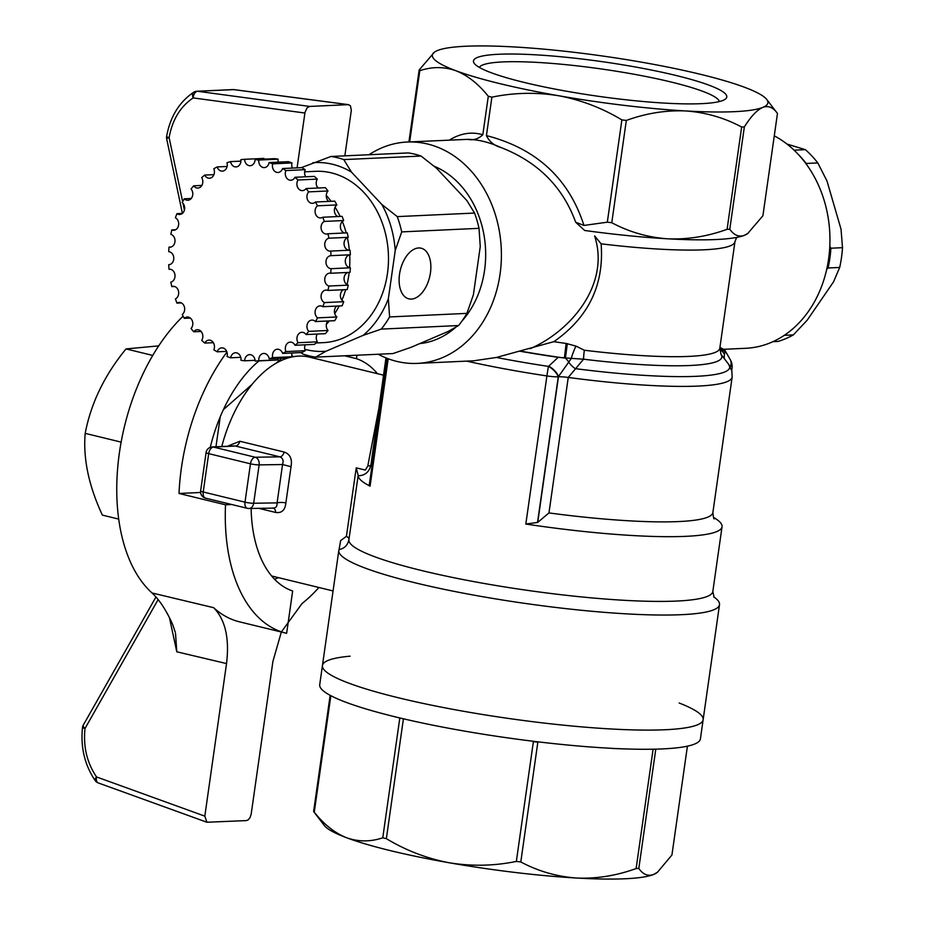 <?xml version="1.0" encoding="UTF-8"?>
<svg xmlns="http://www.w3.org/2000/svg" width="925" height="925" viewBox="0 0 925 925"><rect width="100%" height="100%" fill="white"/><g stroke="black" fill="none" stroke-linecap="round" stroke-linejoin="round"><path stroke-width="1.39" d="M175.253 632.249L172.744 624.687C166.477 610.569 159.574 600.001 152.07 592.983A162.939 94.153 103.7 0 1 118.377 460.858A162.939 94.153 103.7 0 1 183.115 316.188M226.949 352.078A162.939 94.153 103.7 0 0 179.011 493.464L225.527 504.796A162.939 94.153 103.7 0 0 286.01 633.151A162.939 94.153 103.7 0 0 286.634 633.301L292.658 591.006A120.574 69.676 -76.3 0 1 251.126 508.461M286.01 633.151L239.494 621.831A162.939 94.153 103.7 0 1 213.629 607.679L152.07 592.983M225.527 504.796L231.689 504.507M318.905 587.491A162.939 94.153 -76.3 0 1 301.989 603.609L281.431 631.821M344.632 355.79L356.449 358.669L356.934 355.223M356.449 358.669A120.574 69.676 -76.3 0 1 377.458 373.688M292.982 356.761A120.574 69.676 103.7 0 0 291.803 355.108M274.505 579.2A120.574 69.676 103.7 0 0 278.529 577.663M210.264 447.353A120.574 69.676 -76.3 0 1 259.046 360.877M304.88 113.023L193.186 97.911C180.375 106.525 172.351 119.753 169.113 137.617A6.521 0.983 -170.8 0 1 166.627 136.414C170.165 116.828 179.173 102.108 193.637 92.257A6.521 3.584 57.6 0 0 193.186 97.911A6.521 3.908 -82.3 0 1 197.592 91.274L309.655 106.433L307.042 107.948L305.007 112.307L297.075 167.864M179.011 493.464L200.598 492.482M309.655 106.433L348.309 104.652L350.413 105.774L351.338 110.214L344.863 155.839M169.923 269.233L169.032 269.279A101.022 81.296 87.4 0 1 168.708 264.689A6.521 5.249 87.4 0 0 168.836 264.689A6.521 5.249 87.4 0 0 173.784 258.225A6.521 5.249 87.4 0 0 168.708 251.669A101.022 81.296 87.4 0 1 169.021 247.102A6.521 5.249 87.4 0 0 170.073 247.183A6.521 5.249 87.4 0 0 174.998 241.298A6.521 5.249 87.4 0 0 170.847 234.326A101.022 81.296 87.4 0 1 171.796 229.92A6.521 5.249 87.4 0 0 173.738 230.279A6.521 5.249 87.4 0 0 178.617 224.948A6.521 5.249 87.4 0 0 175.38 217.768A101.022 81.296 87.4 0 1 176.952 213.652L182.41 213.398L166.673 138.808A6.521 0.821 -11.9 0 1 169.113 137.617L182.63 201.696M281.35 632.018L272.91 661.433L251.195 814.012L250.12 817.446L248.189 819.885L246.42 820.591L206.911 822.244L98.27 782.932A6.521 3.758 -70.1 0 1 96.547 776.954A6.521 2.498 144.7 0 0 95.171 780.573A6.521 6.521 0 0 0 98.27 782.932M213.629 607.679C225.284 619.565 229.585 638.192 226.532 663.572L204.818 816.139L206.911 822.244M95.171 780.573C84.695 764.987 80.463 747.296 82.498 727.524A6.521 0.798 7 0 0 85.019 728.472C83.123 746.66 86.962 762.824 96.547 776.954L204.818 816.139M158.129 599.562L85.019 728.472A6.521 2.428 -150.4 0 1 83.296 725.096A6.521 6.521 0 0 0 82.498 727.524M175.53 633.452L176.791 651.801L169.414 617.588M282.842 358.114L284.021 359.363M223.364 409.683L252.016 384.442M276.159 363.167L281.847 358.16M215.964 446.775L220.242 416.77M330.156 695.322L313.621 811.514L324.34 825.528A169.448 23.067 -171.9 0 0 346.69 837.784C334.919 833.101 324.12 824.568 314.257 812.219A182.491 24.836 -171.9 0 1 313.621 811.514M330.849 695.692L314.257 812.219M386.361 838.663L403.404 718.91A182.491 24.836 8.1 0 1 399.808 718.031L382.765 837.796C370.555 841.912 358.542 841.912 346.69 837.784A169.448 23.067 -171.9 0 0 449.538 862.828C427.13 858.585 406.075 850.538 386.361 838.663A182.491 24.836 -171.9 0 1 382.765 837.796M520.798 861.95L537.841 742.185A182.491 24.836 8.1 0 1 533.39 741.653L516.347 861.418C494.343 865.95 472.062 866.424 449.538 862.828A169.448 23.067 -171.9 0 0 576.645 878.033C556.804 876.611 538.188 871.246 520.798 861.95A182.491 24.836 -171.9 0 1 516.347 861.418M653.108 749.215L636.122 868.54C616.385 875.721 596.556 878.877 576.645 878.033A169.448 23.067 -171.9 0 0 653.559 874.495L657.49 872.217L671.932 855.001L687.414 746.174M655.79 749.157L638.817 868.413A182.491 24.836 -171.9 0 1 636.122 868.54M638.817 868.413C642.968 874.449 647.87 876.472 653.559 874.495A169.448 23.067 -171.9 0 0 656.681 872.83L657.49 872.229M679.181 703.012A192.261 26.166 -171.9 0 1 703.139 719.708L700.41 738.89A192.261 26.166 -171.9 0 1 663.93 748.845A192.261 26.166 -171.9 0 1 626.503 748.961A192.261 26.166 -171.9 0 1 387.876 715.002A192.261 26.166 -171.9 0 1 319.715 684.708L322.443 665.538A192.261 26.166 -171.9 0 1 350.113 656.183M322.443 665.538A192.261 26.166 -171.9 0 0 509.108 718.528A192.261 26.166 -171.9 0 0 703.139 719.708A192.261 26.166 -171.9 0 1 509.108 718.528A192.261 26.166 -171.9 0 1 322.443 665.538L338.816 550.467A192.261 26.166 -171.9 0 1 339.07 549.589L340.631 540.605L346.424 536.315L356.229 467.865L365.317 470.073L367.803 465.969L378.603 409.683M399.808 718.031L387.876 715.002M383.517 375.168L309.413 357.119A110.792 64.022 103.7 0 0 289.849 357.455M288.403 357.859A110.792 64.022 103.7 0 0 224.891 435.883A110.792 64.022 103.7 0 0 221.78 446.509M234.268 445.942L235.517 446.047A6.521 3.769 103.7 0 0 239.887 441.26L228.683 445.723M291.028 466.686C292.392 459.066 290.138 454.187 284.241 452.059A6.521 3.769 -76.3 0 1 279.87 456.846C282.865 458.095 283.767 460.662 282.553 464.535L291.028 466.686L285.871 502.911A6.521 1.688 1.6 0 0 277.095 502.888C277.234 506.565 275.731 508.264 272.597 507.987M273.453 508.114A6.521 3.769 -76.3 0 1 275.65 512.438C281.72 513.34 285.131 510.161 285.871 502.911M713.742 596.856A192.261 26.166 -171.9 0 1 719.511 604.649A192.261 26.166 -171.9 0 1 525.481 603.47A192.261 26.166 -171.9 0 1 338.816 550.467M714.123 597.423L712.828 591.48A183.786 25.01 -171.9 0 1 527.342 590.347A183.786 25.01 -171.9 0 1 348.91 539.691L348.829 540.212M385.979 357.894L370.913 464.893C369.318 471.958 365.051 475.589 358.114 475.797L348.91 539.691A183.786 25.01 -171.9 0 1 348.933 539.576C347.777 545.149 344.493 548.479 339.07 549.589M358.114 475.797A183.786 25.01 8.1 0 0 370.081 486.134L388.199 358.761M548.733 366.127A13.031 6.868 -140.3 0 1 558.492 376.521L558.261 376.799A13.031 6.868 -140.3 0 0 548.49 366.404L558.191 357.339L571.373 358.38L558.492 376.521L537.726 522.405L525.828 524.047A183.786 25.01 8.1 0 0 722.043 526.753A183.786 25.01 8.1 0 0 713.476 517.387M378.221 354.252A110.792 89.158 -92.6 0 0 396.744 361.386A110.792 89.158 -92.6 0 0 417.291 363.398L473.692 360.796L496.436 357.455L519.422 351.118A170.755 23.241 -171.9 0 0 558.191 357.339M496.436 357.455A179.97 24.501 -171.9 0 0 548.49 366.404A13.031 0.763 98.6 0 0 546.906 375.932L525.828 524.047M530.129 348.725C572.066 330.433 610.153 283.628 594.625 235.933L601.123 243.83C604.245 284.946 588.497 317.553 553.844 341.672L519.422 351.118M408.908 141.953L419.152 69.999A182.491 24.836 -171.9 0 0 419.8 70.705C431.998 66.588 444.012 66.588 455.863 70.716A169.448 23.067 -171.9 0 1 434.403 52.17A169.448 23.067 -171.9 0 1 437.525 50.505A169.448 23.067 -171.9 0 1 514.439 46.967A169.448 23.067 -171.9 0 1 641.545 62.172A169.448 23.067 -171.9 0 1 744.394 87.216A169.448 23.067 -171.9 0 1 766.744 99.472A169.448 23.067 -171.9 0 1 762.732 107.416A169.448 23.067 -171.9 0 1 685.818 110.954A169.448 23.067 -171.9 0 1 558.712 95.749A169.448 23.067 -171.9 0 1 455.863 70.716C467.634 75.399 478.445 83.932 488.296 96.281A182.491 24.836 -171.9 0 0 491.892 97.16C513.988 92.581 536.257 92.118 558.712 95.749C581.073 99.958 602.129 108.005 621.878 119.903A182.491 24.836 -171.9 0 0 626.329 120.435C646.066 113.266 665.896 110.098 685.818 110.954C705.648 112.376 724.263 117.729 741.653 127.037A182.491 24.836 -171.9 0 0 744.347 126.91C750.857 116.515 756.974 110.017 762.732 107.416C768.397 105.381 773.312 107.416 777.462 113.486L766.744 99.472M409.659 141.918L419.8 70.705M434.403 52.17L419.152 69.999M498.667 54.263A127.939 17.413 -171.9 0 1 649.419 69.641A127.939 17.413 -171.9 0 1 725.258 99.183A127.939 17.413 -171.9 0 1 597.677 96.2A127.939 17.413 -171.9 0 1 474.328 63.478A127.939 17.413 -171.9 0 1 498.667 54.263M417.291 363.398A110.792 89.158 -92.6 0 0 501.269 248.617A110.792 89.158 -92.6 0 0 407.116 142.034L467.541 139.351C473.299 140.531 478.398 138.993 482.815 134.738L488.296 96.281M467.541 139.351C478.04 139.49 489.117 142.184 500.76 147.445C494.147 145.607 489.371 141.664 486.423 135.605L491.892 97.16M607.32 222.185L583.964 225.434L575.674 222.243L584.646 230.475A169.448 23.067 8.1 0 0 667.619 238.8C647.778 237.378 629.162 232.013 611.772 222.717A182.491 24.836 8.1 0 1 607.32 222.185L621.878 119.903M611.772 222.717L626.329 120.435M727.096 229.308C707.359 236.488 687.529 239.644 667.619 238.8A169.448 23.067 8.1 0 0 744.532 235.262C738.867 237.297 733.953 235.262 729.79 229.192A182.491 24.836 8.1 0 1 727.096 229.308L741.653 127.037M729.79 229.192L744.347 126.91M748.464 232.996L744.532 235.262A169.448 23.067 8.1 0 0 747.654 233.597L762.905 215.768L777.462 113.486M482.815 134.738C471.553 131.489 460.407 133.281 449.4 140.091M583.964 225.434C568.783 178.386 536.269 148.439 486.423 135.605M719.904 347.465A170.755 23.241 -171.9 0 1 724.275 349.708L724.865 350.656L724.275 349.708M369.318 485.22L370.081 486.134M537.726 522.405L548.964 512.924L568.251 377.446A172.709 23.507 8.1 0 0 732.149 377.065L712.874 512.554A172.709 23.507 -171.9 0 1 548.964 512.924M520.255 351.072A169.448 23.067 -171.9 0 0 564.377 358.033L566.146 343.453L575.94 346.089L584.357 350.24A156.417 21.287 -171.9 0 0 719.8 348.239L721.026 354.379A159.678 21.738 -171.9 0 1 583.559 359.201L568.251 377.446A13.031 1.769 -171.9 0 0 558.446 376.787M724.518 354.529L722.46 351.431L724.865 350.656A13.031 12.326 -58.3 0 1 719.835 348.968L719.835 348.968A13.031 12.326 -58.3 0 1 719.731 348.887A13.031 12.326 124.9 0 0 724.714 350.795A13.031 9.111 147.8 0 1 724.518 354.529A13.031 9.447 -34.5 0 0 724.518 358.923M567.326 343.626L565.429 358.114A13.031 7.076 -140.4 0 1 568.47 361.698A13.031 7.319 -137.6 0 0 575.292 368.636A168.893 22.986 -171.9 0 0 728.518 364.138L731.86 371.006L732.149 377.065M575.94 346.089A13.031 1.596 114.3 0 0 571.373 358.38L583.559 359.201A13.031 1.862 97 0 1 584.357 350.24M730.241 359.64A13.031 9.158 149.4 0 1 730.322 359.767L730.172 359.501A13.031 9.158 149.3 0 1 730.264 366.843M731.71 370.428L732.022 368.254A13.031 13.031 0 0 0 730.322 359.767A13.031 9.158 149.4 0 1 730.415 367.121M719.696 349.569A13.031 11.493 159.6 0 0 722.46 351.431M500.76 147.445C537.783 161.806 562.758 186.746 575.674 222.243M407.116 142.034A110.792 89.158 -92.6 0 0 369.052 154.729M434.149 166.234A91.24 73.422 87.4 0 1 462.014 320.987M455.759 327.242A91.24 73.422 87.4 0 1 419.707 343.614M723.558 349.315L745.827 348.286A110.792 89.158 -92.6 0 0 828.754 257.902A110.792 89.158 -92.6 0 0 774.283 135.836M479.312 67.386A121.429 16.523 -171.9 0 1 502.934 61.917A121.429 16.523 -171.9 0 1 635.163 74.451A121.429 16.523 -171.9 0 1 719.384 101.553M371.838 466.998A172.709 23.507 -171.9 0 1 370.913 464.893A6.521 1.827 7.1 0 1 367.803 465.969M358.137 475.207L356.229 467.865M348.945 539.483A6.521 3.434 8 0 0 346.424 536.315M259.127 464.893A6.521 4.891 -90.9 0 0 255.231 457.239L213.455 447.064A6.521 5.249 -92.6 0 0 212.241 446.948A6.521 6.521 0 0 0 206.09 452.545A6.521 0.89 8.1 0 0 208.68 453.632L203.222 491.984A6.521 0.89 -171.9 0 1 200.633 490.897A6.521 6.521 0 0 0 205.547 498.147A6.521 3.769 -76.3 0 1 203.222 491.984L244.998 502.159L250.455 463.807A6.521 0.89 8.1 0 0 259.127 464.893L282.553 464.535L277.095 502.888L253.67 503.246L259.127 464.893M247.946 508.38A6.521 4.891 -90.9 0 0 248.964 508.496A6.521 4.891 -90.9 0 0 253.67 503.246A6.521 0.89 -171.9 0 1 244.998 502.159A6.521 3.769 103.7 0 0 247.322 508.311A6.521 6.521 0 0 0 248.964 508.496L273.707 508.114M784.296 335.324L793.338 334.908A107.531 86.534 -92.6 0 1 778.075 341.429L772.965 341.672M826.696 269.395L828.095 267.984L839.692 267.452A107.531 86.534 -92.6 0 0 842.502 247.68L830.904 248.212L829.794 246.212M828.095 267.984A107.531 86.534 -92.6 0 0 830.904 248.212M794.078 150.185L805.374 149.665A107.531 86.534 -92.6 0 1 817.816 162.927L827.008 181.046L841.033 229.192L842.502 247.68M806.23 164.06L806.218 163.459A107.531 86.534 -92.6 0 0 798.46 154.625M806.218 163.459L817.816 162.927M839.692 267.452L833.541 281.847L807.213 320.166L793.338 334.908M786.978 144.069L805.374 149.665M337.694 216.542A6.521 5.249 87.4 0 1 334.399 210.992A6.521 5.249 87.4 0 1 336.862 204.934A101.022 81.296 87.4 0 0 334.734 201.13L315.413 202.02A101.022 81.296 87.4 0 1 317.529 205.824A6.521 5.249 -92.6 0 0 315.298 213.27A6.521 5.249 -92.6 0 0 320.605 217.942A6.521 5.249 -92.6 0 0 322.779 217.236A101.022 81.296 87.4 0 1 324.34 221.433A6.521 5.249 -92.6 0 0 321.172 228.81A6.521 5.249 -92.6 0 0 326.594 234.037A6.521 5.249 -92.6 0 0 327.936 233.759A101.022 81.296 87.4 0 1 328.895 238.211A6.521 5.249 -92.6 0 0 324.767 245.345A6.521 5.249 -92.6 0 0 330.271 251.126A6.521 5.249 -92.6 0 0 330.722 251.08A101.022 81.296 87.4 0 1 331.046 255.658A6.521 5.249 -92.6 0 0 330.907 255.67A6.521 5.249 -92.6 0 0 325.958 262.133A6.521 5.249 -92.6 0 0 331.046 268.689A101.022 81.296 87.4 0 1 330.722 273.245A6.521 5.249 -92.6 0 0 329.682 273.164A6.521 5.249 -92.6 0 0 324.744 279.061A6.521 5.249 -92.6 0 0 328.907 286.033A101.022 81.296 87.4 0 1 327.947 290.438A6.521 5.249 -92.6 0 0 326.016 290.08A6.521 5.249 -92.6 0 0 321.137 295.41A6.521 5.249 -92.6 0 0 324.363 302.591A101.022 81.296 87.4 0 1 322.802 306.707A6.521 5.249 -92.6 0 0 320.027 305.874A6.521 5.249 -92.6 0 0 315.24 310.661A6.521 5.249 -92.6 0 0 317.553 317.853A101.022 81.296 87.4 0 1 315.437 321.565A6.521 5.249 -92.6 0 0 311.898 320.096A6.521 5.249 -92.6 0 0 307.239 324.328A6.521 5.249 -92.6 0 0 308.696 331.37A101.022 81.296 87.4 0 1 306.083 334.549A6.521 5.249 -92.6 0 0 301.874 332.295A6.521 5.249 -92.6 0 0 297.387 336.006A6.521 5.249 -92.6 0 0 298.047 342.724A101.022 81.296 87.4 0 1 295.017 345.291A6.521 5.249 -92.6 0 0 290.265 342.1A6.521 5.249 -92.6 0 0 285.941 351.569A101.022 81.296 87.4 0 1 282.588 353.431A6.521 5.249 -92.6 0 0 277.419 349.222A6.521 5.249 -92.6 0 0 272.725 357.64A101.022 81.296 87.4 0 1 269.152 358.738L288.484 357.848A101.022 81.296 87.4 0 0 292.057 356.749L272.725 357.64M336.862 204.934L317.529 205.824M190.33 318.061L184.341 318.339A101.022 81.296 87.4 0 1 182.213 314.523A6.521 5.249 87.4 0 0 184.445 307.088A6.521 5.249 87.4 0 0 179.149 302.417A6.521 5.249 87.4 0 0 176.964 303.123A101.022 81.296 87.4 0 1 175.403 298.925A6.521 5.249 87.4 0 0 178.571 291.537A6.521 5.249 87.4 0 0 173.148 286.322A6.521 5.249 87.4 0 0 171.819 286.6A101.022 81.296 87.4 0 1 170.859 282.137A6.521 5.249 87.4 0 0 174.975 275.014A6.521 5.249 87.4 0 0 169.472 269.233A6.521 5.249 87.4 0 0 169.032 269.279M201.095 331.451L193.695 331.786A101.022 81.296 87.4 0 1 191.082 328.479A6.521 5.249 87.4 0 0 192.423 321.16A6.521 5.249 87.4 0 0 187.278 317.032A6.521 5.249 87.4 0 0 184.341 318.339M344.562 232.996A6.521 5.249 87.4 0 1 340.4 227.088A6.521 5.249 87.4 0 1 343.672 220.543A101.022 81.296 87.4 0 0 342.1 216.346L322.779 217.236M343.672 220.543L324.34 221.433M181.381 302.914L176.964 303.123M349.153 250.236A6.521 5.249 87.4 0 1 344.065 244.177A6.521 5.249 87.4 0 1 348.216 237.32A101.022 81.296 87.4 0 0 347.257 232.869L327.936 233.759M348.216 237.32L328.895 238.211M174.501 286.472L171.819 286.6M331.046 255.658L350.367 254.78A101.022 81.296 87.4 0 0 350.043 250.189L330.722 251.08M330.722 273.245L350.043 272.366A101.022 81.296 87.4 0 0 350.367 267.799L331.046 268.689M171.102 247.01L169.021 247.102M327.947 290.438L347.268 289.548A101.022 81.296 87.4 0 0 348.228 285.143L328.907 286.033M175.623 229.735L171.796 229.92M322.802 306.707L342.123 305.817A101.022 81.296 87.4 0 0 343.684 301.7L324.363 302.591M315.437 321.565L334.757 320.674A101.022 81.296 87.4 0 0 336.885 316.963L317.553 317.853M176.952 213.652A6.521 5.249 87.4 0 0 179.716 214.473A6.521 5.249 87.4 0 0 184.503 209.698A6.521 5.249 87.4 0 0 182.19 202.506A101.022 81.296 87.4 0 1 184.306 198.794L191.244 198.47M306.083 334.549L325.403 333.671A101.022 81.296 87.4 0 0 328.017 330.479L308.696 331.37M184.306 198.794A6.521 5.249 87.4 0 0 187.844 200.262A6.521 5.249 87.4 0 0 192.504 196.019A6.521 5.249 87.4 0 0 191.047 188.977A101.022 81.296 87.4 0 1 193.66 185.798L201.858 185.428M295.017 345.291L314.35 344.401A101.022 81.296 87.4 0 0 317.379 341.834L298.047 342.724M193.66 185.798A6.521 5.249 87.4 0 0 197.869 188.064A6.521 5.249 87.4 0 0 202.355 184.352A6.521 5.249 87.4 0 0 201.696 177.623A101.022 81.296 87.4 0 1 204.726 175.068L213.929 174.652M282.588 353.431L301.908 352.541A101.022 81.296 87.4 0 0 305.262 350.679L285.941 351.569M204.726 175.068A6.521 5.249 87.4 0 0 209.489 178.248A6.521 5.249 87.4 0 0 213.814 168.778A101.022 81.296 87.4 0 1 217.167 166.928L227.099 166.465M217.167 166.928A6.521 5.249 87.4 0 0 222.335 171.137A6.521 5.249 87.4 0 0 227.018 162.719A101.022 81.296 87.4 0 1 230.591 161.609A6.521 5.249 -92.6 0 0 236.025 166.916A6.521 5.249 -92.6 0 0 240.916 159.609A101.022 81.296 87.4 0 1 244.605 159.297A6.521 5.249 -92.6 0 0 250.155 165.725A6.521 5.249 -92.6 0 0 255.092 159.551A101.022 81.296 87.4 0 1 258.78 160.048A6.521 5.249 -92.6 0 0 264.272 167.61A6.521 5.249 -92.6 0 0 269.106 162.557A101.022 81.296 87.4 0 1 272.678 163.841A6.521 5.249 -92.6 0 0 277.974 172.501A6.521 5.249 -92.6 0 0 282.541 168.535A101.022 81.296 87.4 0 1 285.894 170.558A6.521 5.249 -92.6 0 0 286.103 177.137A6.521 5.249 -92.6 0 0 290.82 180.248A6.521 5.249 -92.6 0 0 294.983 177.288A101.022 81.296 87.4 0 1 298.012 179.993A6.521 5.249 -92.6 0 0 297.492 187.023A6.521 5.249 -92.6 0 0 302.44 190.631A6.521 5.249 -92.6 0 0 306.048 188.561A101.022 81.296 87.4 0 1 308.661 191.88A6.521 5.249 -92.6 0 0 307.32 199.187A6.521 5.249 -92.6 0 0 312.465 203.327A6.521 5.249 -92.6 0 0 315.413 202.02M240.951 161.135L230.591 161.609M263.983 159.146A6.521 5.249 87.4 0 1 263.926 158.406L244.605 159.297M258.827 360.75L278.147 359.86A101.022 81.296 87.4 0 1 274.471 360.172L255.138 361.062A101.022 81.296 87.4 0 0 258.827 360.75A6.521 5.249 87.4 0 1 263.718 353.442A6.521 5.249 87.4 0 1 269.152 358.738M306.048 188.561L325.369 187.671A101.022 81.296 87.4 0 1 327.993 190.989L308.661 191.88M317.98 188.018A6.521 5.249 87.4 0 1 317.333 179.103A101.022 81.296 87.4 0 0 314.303 176.398L294.983 177.288M317.333 179.103L298.012 179.993M213.34 342.678L204.772 343.071A101.022 81.296 87.4 0 1 201.731 340.354A6.521 5.249 -92.6 0 0 202.263 333.335A6.521 5.249 -92.6 0 0 197.314 329.728A6.521 5.249 -92.6 0 0 193.695 331.786M226.694 351.384L217.202 351.824A101.022 81.296 87.4 0 1 213.848 349.8A6.521 5.249 87.4 0 0 213.652 343.221A6.521 5.249 87.4 0 0 208.923 340.099A6.521 5.249 87.4 0 0 204.772 343.071M278.321 162.141A6.521 5.249 87.4 0 1 278.101 159.158A101.022 81.296 87.4 0 0 274.424 158.672L255.092 159.551M278.101 159.158L258.78 160.048M255.092 360.322L244.651 360.796A101.022 81.296 87.4 0 1 240.963 360.311A6.521 5.249 87.4 0 0 235.47 352.749A6.521 5.249 87.4 0 0 230.637 357.79A101.022 81.296 87.4 0 1 227.064 356.518A6.521 5.249 87.4 0 0 221.78 347.858A6.521 5.249 87.4 0 0 217.202 351.824M292.381 168.084A6.521 5.249 87.4 0 1 292.011 162.95A101.022 81.296 87.4 0 0 288.438 161.667L269.106 162.557M292.011 162.95L272.678 163.841M240.754 357.328L230.637 357.79M282.541 168.535L301.862 167.645A101.022 81.296 87.4 0 1 305.215 169.668L285.894 170.558M301.319 167.668L330.965 156.475L408.26 152.926A101.022 81.296 87.4 0 1 421.072 156.048L436.507 168.2L466.859 200.552L474.571 213.062A101.022 81.296 87.4 0 1 479.023 228.336L401.716 231.898L395.229 250.467L388.361 298.729L389.61 316.94A101.022 81.296 87.4 0 1 381.25 329.103L363.201 335.336L325.982 351.246L315.656 357.119A101.022 81.296 87.4 0 1 302.845 354.009L300.949 352.587M474.571 213.062L397.264 216.612A101.022 81.296 87.4 0 1 401.716 231.898M479.023 228.336L480.26 246.559L473.392 294.809L466.917 313.378A101.022 81.296 87.4 0 1 458.557 325.542L381.25 329.103M466.917 313.378L389.61 316.94M330.965 156.475A101.022 81.296 87.4 0 1 343.765 159.597L351.477 172.108L381.828 204.46L397.264 216.612M421.072 156.048L343.765 159.597M458.557 325.542L448.232 331.428L411.012 347.326L392.963 353.57L315.656 357.119M411.347 299.099A26.073 15.066 103.7 0 0 430.449 272.817A26.073 15.066 103.7 0 0 421.153 248.201A26.073 15.066 103.7 0 0 400.352 269.961A26.073 15.066 103.7 0 0 408.827 298.856A26.073 15.066 103.7 0 0 411.347 299.099M316.061 342.978L323.38 342.643A85.748 69.005 -92.6 0 0 388.373 263.718A85.748 69.005 -92.6 0 0 331.416 172.871A85.748 69.005 -92.6 0 0 315.506 171.322L304.649 171.819M326.386 324.247A85.748 69.005 -92.6 0 0 329.323 320.929M334.723 313.61A85.748 69.005 -92.6 0 0 339.174 305.955M341.903 300.174A85.748 69.005 -92.6 0 0 345.696 289.618M347.025 284.599A85.748 69.005 -92.6 0 0 349.164 272.401M349.592 267.672A85.748 69.005 -92.6 0 0 349.685 254.838M349.338 250.224A85.748 69.005 -92.6 0 0 347.349 237.633M346.193 232.915A85.748 69.005 -92.6 0 0 342.342 221.468M340.134 216.438A85.748 69.005 -92.6 0 0 335.081 207.165M331.081 201.292A85.748 69.005 -92.6 0 0 326.259 195.395M318.593 187.983A85.748 69.005 -92.6 0 0 317.125 186.781M388.361 298.729A94.5 76.047 87.4 0 1 363.201 335.336M381.828 204.46A94.5 76.047 87.4 0 1 395.229 250.467M312.916 162.719A94.5 76.047 87.4 0 1 351.477 172.108M325.982 351.246A94.5 76.047 87.4 0 1 304.822 349.303M244.651 360.796A6.521 5.249 87.4 0 1 249.6 354.633A6.521 5.249 87.4 0 1 255.138 361.062M328.745 201.407A6.521 5.249 87.4 0 1 327.993 190.989M350.367 267.799A6.521 5.249 87.4 0 1 345.291 261.324A6.521 5.249 87.4 0 1 350.113 254.791M348.228 285.143A6.521 5.249 87.4 0 1 344.054 278.818A6.521 5.249 87.4 0 1 347.973 272.459M343.684 301.7A6.521 5.249 87.4 0 1 340.388 295.734A6.521 5.249 87.4 0 1 343.453 289.722M336.885 316.963A6.521 5.249 87.4 0 1 336.665 306.071M328.017 330.479A6.521 5.249 87.4 0 1 327.832 320.998M317.379 341.834A6.521 5.249 87.4 0 1 317.217 334.041M305.262 350.679A6.521 5.249 87.4 0 1 305.146 344.817M292.057 356.749A6.521 5.249 87.4 0 1 291.976 353.003M278.147 359.86A6.521 5.249 87.4 0 1 278.124 358.333M305.736 176.791A6.521 5.249 87.4 0 1 305.215 169.668M158.707 345.869L126.031 348.922C104.583 375.064 90.974 403.208 85.193 433.363C83.03 458.615 88.754 485.868 102.374 515.121L118.712 519.098M126.031 348.922L152.752 355.431M85.193 433.363L121.14 442.115M184.41 210.125L182.953 203.234M348.309 104.652L233.678 89.621A6.521 3.746 -82.5 0 1 234.071 89.632A6.521 3.746 -82.5 0 1 234.453 89.725M196.828 91.251A6.521 5.249 -92.6 0 1 197.592 91.274L233.678 89.621A6.521 5.249 87.4 0 0 232.927 89.586L196.828 91.251A6.521 6.521 0 0 0 193.637 92.257M176.791 651.801L226.532 663.572M239.887 441.26L284.241 452.059M258.85 508.345L275.65 512.438M466.639 361.12A183.786 25.01 8.1 0 0 546.906 375.932A13.031 1.769 -171.9 0 0 558.261 376.799L537.506 522.602M719.847 347.916A169.448 23.067 -171.9 0 1 724.865 350.656M732.022 368.254A13.031 1.769 -171.9 0 1 731.143 368.74M601.123 243.83A156.417 21.287 8.1 0 0 734.97 241.633L736.624 237.424M566.146 343.453A156.417 21.287 -171.9 0 1 553.844 341.672M235.517 446.047L279.87 456.846L255.231 457.239A6.521 3.769 103.7 0 0 250.455 463.807L208.68 453.632A6.521 3.769 -76.3 0 1 213.455 447.064L235.517 446.047M166.627 136.414A6.521 6.521 0 0 0 166.673 138.808M348.713 104.675L234.071 89.632A6.521 6.521 0 0 0 232.927 89.586M83.296 725.096L155.967 596.96M612.94 748.533L626.503 748.961M271.638 575.986L333.058 590.936M703.139 719.708L719.511 604.649M712.828 591.48L722.043 526.753M369.248 485.209L387.297 358.414M714.262 518.74L714.273 518.752C713.834 519.445 713.372 517.387 712.874 512.554M720.922 354.217L728.518 364.138M730.172 359.501L724.888 350.217M719.8 348.239L734.97 241.633M349.199 537.679L349.118 538.257M234.245 445.931L212.241 446.948M247.322 508.311L205.547 498.147M206.09 452.545L200.633 490.897"/></g></svg>
